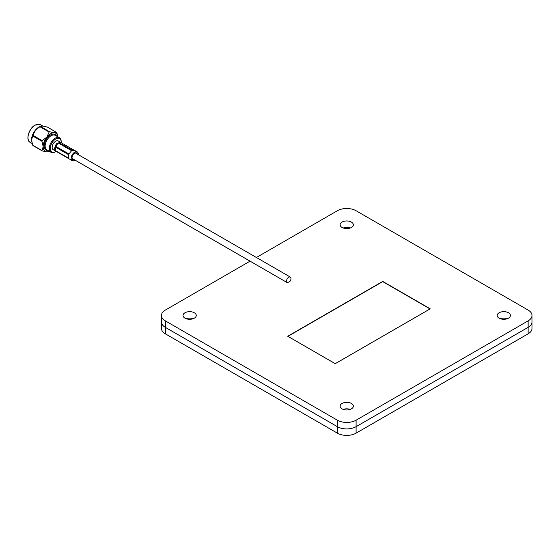 <?xml version="1.0" encoding="UTF-8"?>
<svg xmlns="http://www.w3.org/2000/svg" width="560" height="560" viewBox="0 0 560 560"><rect width="100%" height="100%" fill="white"/><g stroke="black" fill="none" stroke-linecap="round" stroke-linejoin="round"><path stroke-width="0.84" d="M256.403 257.495L337.379 210.742A13.223 7.637 180 0 1 356.083 210.742L528.129 310.072A13.223 7.637 180 0 1 532 315.469L532 328.426A13.223 7.637 180 0 1 528.129 333.823L356.083 433.153A13.223 7.637 180 0 1 337.379 433.153L165.34 333.823A13.223 7.637 180 0 1 161.462 328.426L161.462 321.951A13.223 7.637 180 0 0 165.34 327.348A13.223 7.637 180 0 1 161.462 321.951L161.462 315.469A13.223 7.637 180 0 1 165.34 310.072L250.054 261.163M350.231 228.018A6.615 3.815 0 0 0 343.231 228.018A6.615 3.815 0 0 1 350.231 228.018M507.318 318.71A6.615 3.815 0 0 0 500.318 318.71A6.615 3.815 0 0 1 507.318 318.71M193.144 318.71A6.615 3.815 0 0 0 186.151 318.71A6.615 3.815 0 0 1 193.144 318.71M350.231 409.402A6.615 3.815 0 0 0 343.231 409.402A6.615 3.815 0 0 1 350.231 409.402M532 315.469A13.223 7.637 180 0 1 528.129 320.866L528.129 327.348A13.223 7.637 180 0 0 532 321.951A13.223 7.637 180 0 1 528.129 327.348L356.083 426.678A13.223 7.637 180 0 1 337.379 426.678L165.34 327.348L165.34 333.823M499.142 318.171A6.615 3.815 0 0 0 506.345 318.997A6.615 3.815 0 0 0 510.426 315.469A6.615 3.815 0 0 0 508.494 312.774A6.615 3.815 0 0 0 501.284 311.941A6.615 3.815 0 0 0 497.203 315.469A6.615 3.815 0 0 0 499.142 318.171M184.975 318.171A6.615 3.815 0 0 0 192.178 318.997A6.615 3.815 0 0 0 196.259 315.469A6.615 3.815 0 0 0 194.32 312.774A6.615 3.815 0 0 0 187.117 311.941A6.615 3.815 0 0 0 183.036 315.469A6.615 3.815 0 0 0 184.975 318.171M342.055 408.863A6.615 3.815 0 0 0 349.265 409.689A6.615 3.815 0 0 0 353.346 406.161A6.615 3.815 0 0 0 351.407 403.466A6.615 3.815 0 0 0 344.204 402.633A6.615 3.815 0 0 0 340.123 406.161A6.615 3.815 0 0 0 342.055 408.863M342.055 227.479A6.615 3.815 0 0 0 349.265 228.305A6.615 3.815 0 0 0 353.346 224.777A6.615 3.815 0 0 0 351.407 222.082A6.615 3.815 0 0 0 344.204 221.249A6.615 3.815 0 0 0 340.123 224.777A6.615 3.815 0 0 0 342.055 227.479M288.757 277.249A3.171 1.834 -60 0 1 290.346 277.095A3.171 1.834 -60 0 1 290.003 281.281L287.518 282.716A3.171 1.834 -60 0 1 287.175 282.59A3.171 1.834 -60 0 1 286.685 280.049A3.171 1.834 -60 0 1 288.757 277.249M528.129 333.823L528.129 327.348L356.083 426.678A13.223 7.637 180 0 1 337.379 426.678L165.34 327.348L165.34 320.866A13.223 7.637 180 0 1 161.462 315.469M335.23 363.678L430.227 308.833L382.732 281.407L287.735 336.252L335.23 363.678M528.129 320.866L356.083 420.196A13.223 7.637 180 0 1 337.379 420.196L165.34 320.866M430.045 308.938L382.732 281.624L287.917 336.364M61.173 142.681A7.728 4.459 120 0 0 61.187 142.149A7.728 4.459 120 0 0 55.727 138.992A7.728 4.459 120 0 0 50.267 148.456A7.728 4.459 120 0 0 55.727 151.606L55.727 151.606A7.728 4.459 120 0 0 56.21 151.305M55.251 151.879L55.727 151.606L55.251 151.879A8.4 4.851 -60 0 1 51.051 152.299A8.4 4.851 -60 0 1 49.763 145.572A8.4 4.851 -60 0 1 55.251 138.173A8.4 4.851 -60 0 1 59.451 137.753A8.4 4.851 -60 0 1 61.187 141.596L61.187 142.149M77.385 154.14A3.829 2.212 120 0 0 76.643 152.957A3.829 2.212 120 0 0 74.725 153.146A3.829 2.212 120 0 0 72.226 156.52A3.829 2.212 120 0 0 72.814 159.586A3.829 2.212 120 0 0 74.214 159.635M74.354 150.332L61.509 142.919L58.863 142.681L72.751 150.416M74.809 150.598L72.394 150.423M58.863 142.681L60.69 142.352L61.509 142.919M78.267 154.651A5.04 2.912 120 0 0 77.245 151.907A5.04 2.912 120 0 0 74.725 152.159A5.04 2.912 120 0 0 71.435 156.597A5.04 2.912 120 0 0 72.205 160.636A5.04 2.912 120 0 0 74.725 160.384A5.04 2.912 120 0 0 75.096 160.146M60.69 142.352L58.247 140.938A5.04 2.912 120 0 0 55.727 141.19A5.04 2.912 120 0 0 52.437 145.628A5.04 2.912 120 0 0 53.207 149.667L72.205 160.636M39.9 126.721L49.147 132.055A11.921 6.881 -60 0 1 49.644 131.768L54.306 132.776L56.567 132.391L47.327 127.05L42.658 126.049L40.397 126.434A11.921 6.881 120 0 0 40.152 126.574A11.921 6.881 120 0 0 39.9 126.721L35.238 130.333A10.493 6.062 -60 0 1 38.948 127.043A10.493 6.062 -60 0 1 40.061 126.497L40.761 126.217M40.796 126.203L40.397 126.434L49.644 131.768M56.567 132.391A11.921 6.881 -60 0 1 56.819 132.741L57.932 136.822A10.493 6.062 120 0 0 54.306 132.776A10.493 6.062 120 0 0 46.886 137.06L49.147 132.055M32.725 135.975L41.972 141.309A11.921 6.881 -60 0 1 42.217 140.672L32.977 135.338A11.921 6.881 120 0 0 32.725 135.975L31.528 139.895L32.725 145.208A11.921 6.881 120 0 0 32.977 145.565L42.217 150.899A11.921 6.881 -60 0 1 41.972 150.549L32.725 145.208M49.147 151.515L46.886 151.9L42.217 150.899M41.972 150.549L43.176 146.622L41.972 141.309M42.217 140.672L46.886 137.06A10.493 6.062 120 0 0 43.176 146.622A10.493 6.062 120 0 0 46.886 151.9A10.493 6.062 120 0 0 49.483 151.452A10.493 6.062 120 0 0 49.546 151.431M31.619 141.19A10.493 6.062 -60 0 1 31.612 141.134A10.493 6.062 -60 0 1 31.528 139.895A10.493 6.062 -60 0 1 35.238 130.333L32.977 135.338M71.596 150.689L58.296 143.01L55.643 146.307L68.943 153.986L71.596 150.689L68.943 153.986M55.643 146.307C55.622 144.501 56.504 143.402 58.296 143.01M68.859 158.137L68.663 154.714L55.363 147.035L55.363 150.57L68.663 158.249L68.859 155.379M55.363 150.57C54.236 149.254 54.236 148.071 55.363 147.035M337.379 420.196L337.379 433.153M356.083 420.196L356.083 433.153M30.114 142.324C25.424 140.266 28.798 128.338 35.063 125.097L40.341 124.607A10.227 5.908 120 0 0 35.231 125.118A10.227 5.908 120 0 0 28.546 134.127A10.227 5.908 120 0 0 30.114 142.324L32.137 143.493M48.111 150.598A9.072 5.236 -60 0 1 44.31 144.501A9.072 5.236 -60 0 1 50.596 134.932A9.072 5.236 -60 0 1 56.511 136.059M59.451 137.753L55.272 135.338A8.4 4.851 120 0 0 51.072 135.758A8.4 4.851 120 0 0 45.584 143.157A8.4 4.851 120 0 0 46.872 149.884L51.051 152.299M28 137.501A9.891 5.712 -60 0 1 34.993 125.251M75.243 152.901L290.346 277.095M72.072 158.403L287.175 282.59M77.245 151.907L74.802 150.493M40.341 124.607L42.875 126.07M49.483 151.452L48.748 151.753"/></g></svg>
